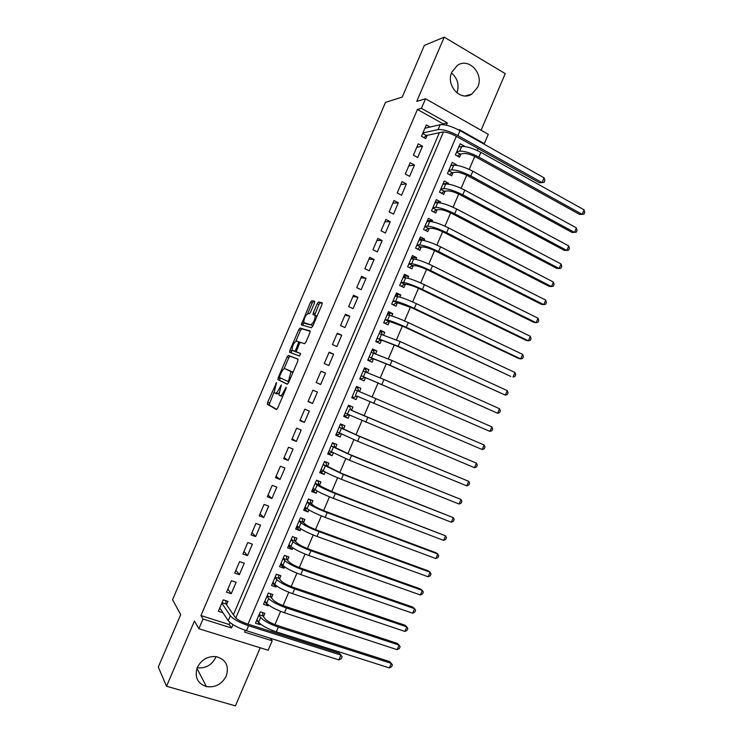 <?xml version="1.0" encoding="UTF-8"?>
<svg xmlns="http://www.w3.org/2000/svg" width="743" height="743" viewBox="0 0 743 743"><rect width="100%" height="100%" fill="white"/><g stroke="black" fill="none" stroke-linecap="round" stroke-linejoin="round"><path stroke-width="1.11" d="M276.554 382.524L267.675 402.269L267.406 404.313L276.433 409.523L277.724 408L285.999 388.673L286.166 387.214L284.179 390.799C282.572 394.264 281.188 395.908 280.027 395.722L278.885 394.839L281.365 384.939L279.34 388.357C277.752 391.775 276.396 393.4 275.272 393.223L274.167 392.378L276.554 382.524M451.865 72.08C445.475 85.389 460.539 101.782 471.833 94.11L477.721 87.191C484.195 73.873 468.814 57.174 457.363 65.403L451.865 72.08M215.665 657.564C211.671 665.208 205.523 668.616 197.211 667.771M197.35 667.446C194.387 677.059 197.415 683.439 206.405 686.606C215.284 687.777 221.897 684.238 226.262 675.991C229.271 665.997 225.965 659.552 216.352 656.663C207.826 655.93 201.492 659.524 197.35 667.446M314.41 303.163L314.595 301.277L311.754 300.72L310.444 302.364L301.231 324.83L311.41 327.765L312.766 326.112L321.933 304.695L322.109 302.763L318.533 302.057L317.187 303.729L313.314 312.775L312.97 314.54L315.273 315.552C314.976 319.954 313.462 323.019 310.732 324.756L303.72 322.564C304.008 318.292 305.484 315.283 308.15 313.518L309.246 313.778L310.565 312.134L314.41 303.163M442.837 124.592L443.153 123.858L417.436 109.453L421.43 108.339L425.525 98.763L488.281 134.325L484.297 143.64L459.22 129.561L458.988 130.099M270.285 638.246L272.179 640.8L268.149 650.246L198.864 628.727L194.443 621.027L166.543 686.244L158.287 667.038L180.716 614.628L172.552 599.722L385.515 102.376L402.242 97.064L424.337 45.425L444.221 37.15L416.749 101.382L425.525 98.763M198.864 628.727L203.015 619.021L231.51 627.993L232.949 624.631M417.436 109.453L200.944 615.575L203.015 619.021M288.33 355.433L287.058 356.984L278.179 377.732L277.928 379.729L287.272 384.187L288.581 382.626L297.757 361.172L297.989 359.138L288.33 355.433L290.058 356.176L288.786 357.727L284.04 368.807M289.881 350.399L298.76 329.669L300.051 328.062L310.054 330.941L309.85 332.92L305.921 342.096L304.584 343.721L300.516 342.384L299.206 343.99L296.281 351.81L300.692 353.603L299.513 356.027L289.649 352.349L289.881 350.399L291.6 351.142L292.036 350.139M481.083 130.248L505.249 73.622L444.221 37.15M166.543 686.244L235.42 705.85L260.208 647.775M464.161 146.464L462.425 146.417M464.329 146.074L460.158 143.761L455.394 154.934L459.564 157.219L460.957 153.968M456.137 165.262L456.397 164.658L451.307 165.383M456.397 164.658L452.218 162.373L447.444 173.546L451.633 175.812L453.016 172.562M448.103 184.069L448.456 183.252L443.311 183.79M448.456 183.252L444.258 181.004L439.484 192.177L443.692 194.406L445.085 191.155M440.079 202.885L440.515 201.845L435.287 202.207M440.515 201.845L436.308 199.635L431.534 210.817L435.751 213.009L437.144 209.758M432.036 221.702L432.575 220.457L427.346 220.606M432.575 220.457L428.349 218.275L423.566 229.466L427.801 231.63L429.194 228.37M423.993 240.537L424.624 239.079L419.489 239.014M424.624 239.079L420.38 236.924L415.606 248.125L419.851 250.252L421.244 246.992M415.95 259.381L416.674 257.7L411.631 257.431M416.674 257.7L412.411 255.583L407.628 266.783L411.901 268.882L413.294 265.623M407.907 278.235L408.715 276.34L403.755 275.857M408.715 276.34L404.443 274.26L399.66 285.461L403.941 287.522L405.334 284.263M399.855 297.098L400.756 294.98L395.889 294.293M400.756 294.98L396.465 292.937L391.682 304.147L395.973 306.172L397.366 302.912M391.793 315.97L392.787 313.639L388.013 312.729M392.787 313.639L388.487 311.623L383.694 322.843L388.013 324.83L389.406 321.57M383.732 334.852L384.818 332.297L380.137 331.183M384.818 332.297L380.509 330.319L375.717 341.539L380.044 343.507L381.438 340.238M375.67 353.742L376.85 350.975L372.252 349.647M376.85 350.975L372.522 349.024L367.72 360.253L372.067 362.185L373.46 358.915M367.599 372.633L368.872 369.652L364.367 368.11M368.872 369.652L364.525 367.739L359.733 378.976L364.089 380.871L365.482 377.602M359.528 391.542L360.894 388.348L356.482 386.592M357.504 396.288L356.111 399.567L351.745 397.681M349.433 415.198L348.123 418.272L343.842 416.173M351.513 410.322L352.916 407.043L348.532 405.195L343.73 416.442L348.123 418.272M341.353 434.126L340.127 436.986L335.947 434.674M343.526 429.027L344.928 425.758L340.526 423.937L335.725 435.194L340.127 436.986M333.263 453.063L332.14 455.71L328.044 453.184M335.539 447.75L336.932 444.472L332.52 442.689L327.719 453.945L332.14 455.71M325.174 472.009L324.143 474.443L320.131 471.703M327.542 466.474L328.935 463.205L324.515 461.449L319.704 472.715L324.143 474.443M317.085 490.965L316.137 493.185L312.227 490.231M319.536 485.216L320.939 481.938L316.499 480.219L311.689 491.485L316.137 493.185M308.986 509.93L308.131 511.936L304.305 508.769M311.54 503.968L312.933 500.68L308.475 498.999L303.664 510.274L308.131 511.936M300.887 528.914L300.126 530.697L296.392 527.316M303.525 522.719L304.927 519.441L300.46 517.787L295.64 529.062L300.126 530.697M292.779 547.897L292.11 549.467L288.47 545.873M295.519 541.489L296.921 538.201L292.426 536.585L287.615 547.87L292.11 549.467M284.671 566.89L284.095 568.246L280.538 564.429M287.504 560.259L288.906 556.971L284.402 555.392L279.582 566.686L284.095 568.246M276.554 585.893L276.071 587.026L272.607 583.004L274.065 583.496M279.479 579.048L280.882 575.76L276.368 574.209L271.548 585.503L276.071 587.026M268.437 604.904L268.047 605.824L264.787 601.728M271.455 597.836L272.867 594.549L268.325 593.035L263.505 604.338L268.047 605.824M226.522 604.7L227.952 601.366L223.262 599.842L218.358 611.313L222.993 612.789M231.435 580.729L226.531 592.199L231.212 593.731L236.107 582.289L231.435 580.729M239.599 561.634L234.704 573.094L239.367 574.664L244.261 563.222L239.599 561.634M247.763 542.548L242.868 553.999L247.512 555.606L252.406 544.173L247.763 542.548M255.917 523.462L251.032 534.914L255.657 536.548L260.542 525.125L255.917 523.462M264.071 504.395L259.186 515.837L263.802 517.509L268.678 506.085L264.071 504.395M272.226 485.328L267.331 496.77L271.938 498.479L276.814 487.064L272.226 485.328M280.371 466.279L275.486 477.712L280.065 479.449L284.94 468.044L280.371 466.279M288.516 447.24L283.631 458.663L288.191 460.437L293.067 449.032L288.516 447.24M296.652 428.2L291.767 439.624L296.318 441.435L301.194 430.039L296.652 428.2M304.779 409.179L299.903 420.594L304.435 422.442L309.311 411.046L304.779 409.179M312.914 390.168L308.039 401.573L312.552 403.458L317.419 392.063L312.914 390.168M321.041 371.156L316.165 382.561L320.67 384.475L325.527 373.097L321.041 371.156M329.158 352.163L324.282 363.559L328.777 365.51L333.635 354.132L329.158 352.163M337.276 333.18L332.409 344.566L336.876 346.554L341.734 335.186L337.276 333.18M345.393 314.196L340.526 325.583L344.975 327.607L349.832 316.239L345.393 314.196M353.501 295.231L348.634 306.608L353.074 308.67L357.931 297.311L353.501 295.231M361.6 276.275L356.742 287.652L361.163 289.733L366.02 278.384L361.6 276.275M369.708 257.329L364.841 268.697L369.252 270.814L374.101 259.474L369.708 257.329M377.806 238.392L372.949 249.75L377.333 251.905L382.181 240.565L377.806 238.392M385.896 219.454L381.038 230.813L385.413 233.005L390.261 221.665L385.896 219.454M393.985 200.536L389.128 211.885L393.493 214.114L398.332 202.783L393.985 200.536M402.065 181.626L397.217 192.976L401.564 195.233L406.402 183.902L402.065 181.626M410.155 162.726L405.306 174.066L409.634 176.36L414.473 165.039L410.155 162.726M418.225 143.836L413.387 155.166L417.696 157.497L422.535 146.176L418.225 143.836M200.944 615.575L229.206 624.51L230.033 622.569M233.395 614.712L439.373 132.7M430.076 127.044L426.306 124.945L421.457 136.275L425.758 138.635L427.16 135.337M271.91 631.764L272.449 630.482M274.947 624.622L280.613 611.359M283.074 605.601L288.767 592.245M291.182 586.58L296.921 573.141M299.299 567.568L305.067 554.046M307.407 548.575L313.212 534.96M315.506 529.583L321.347 515.893M323.604 510.599L329.483 496.826M331.703 491.634L337.619 477.768M339.792 472.669L345.746 458.719M347.882 453.713L353.872 439.68M355.962 434.776L361.99 420.659M364.042 415.839L370.098 401.647M372.132 396.883L378.178 382.729M380.249 377.881L386.239 363.819M388.348 358.878L394.31 344.919M396.456 339.895L402.372 326.028M404.554 320.911L410.424 307.147M412.644 301.946L418.476 288.284M420.742 282.981L426.528 269.421M428.822 264.034L434.571 250.567M436.903 245.097L442.614 231.723M444.983 226.16L450.648 212.888M453.063 207.241L458.682 194.062M461.134 188.323L466.715 175.246M469.195 169.423L474.74 156.448M477.257 150.532L478.111 148.535M263.431 616.634L264.833 613.346L260.282 611.87L255.462 623.173L260.022 624.631L260.319 623.934M356.111 399.567L351.736 397.7L356.529 386.462L360.894 388.348M483.424 143.798L484.297 143.64M446.348 125.186L447.332 122.883L421.43 108.339M235.782 618L443.46 131.938M245.339 630.352L244.586 632.117L272.179 640.8M456.313 136.378L247.995 624.148M229.206 624.51L231.51 627.993M443.153 123.858L447.332 122.883M260.022 624.631L256.939 620.451M231.212 593.731L227.869 589.088M239.367 574.664L235.912 570.262M247.512 555.606L243.955 551.445M255.657 536.548L251.998 532.638M263.802 517.509L260.031 513.85M271.938 498.479L268.065 495.061M280.065 479.449L276.09 476.282M288.191 460.437L284.114 457.512M296.318 441.435L292.138 438.76M304.435 422.442L300.153 420.009M312.552 403.458L308.169 401.266M325.527 373.097L320.976 371.305M320.67 384.475L316.174 382.534M333.635 354.132L328.982 352.581M341.734 335.186L336.978 333.876M349.832 316.239L344.975 315.181M357.931 297.311L352.962 296.485M366.02 278.384L360.949 277.808M374.101 259.474L368.927 259.14M382.181 240.565L376.905 240.472M390.261 221.665L384.883 221.823M398.332 202.783L392.852 203.183M406.402 183.902L400.821 184.543M414.473 165.039L408.78 165.921M422.535 146.176L416.739 147.3M451.493 73.037C457.651 78.34 459.471 84.971 456.945 92.921M275.365 393.261L277.018 393.948L278.811 392.963M280.12 395.768L282.739 396.288M274.093 392.053L269.04 404.889L276.786 409.43M298.11 359.268L290.058 356.176M280.176 377.825L279.665 380.453L287.467 384.177M279.721 376.125L279.544 377.528L287.764 381.373L288.683 380.277L290.977 371.593L284.875 368.639C283.724 368.556 282.368 370.2 280.808 373.571L279.721 376.125M292.826 372.698L290.569 371.101M284.875 368.639L292.333 371.844M295.909 341.083L300.469 330.421L298.76 329.669M310.24 331.267L301.76 328.824L300.469 330.421M296.42 351.968L300.711 353.649M296.401 341.018C293.764 342.699 292.296 345.718 292.008 350.083L294.581 351.3L295.881 349.712L298.797 341.919L296.401 341.018M296.541 352.015L292.352 350.482M291.6 351.142L291.247 352.944M305.689 323.688L304.101 322.973M313.054 325.434L305.819 323.744M316.982 316.249L315.023 315.181M322.313 303.255L320.261 302.847L318.914 304.528L314.67 315.069M303.776 322.694L302.903 325.415M314.781 301.76L313.453 301.5L312.144 303.144L307.667 313.602M256.66 620.368L257.403 620.6M262.483 612.585L262.92 615.966L265.205 618.965C267.331 621.213 271.26 623.34 276.99 625.346L389.555 661.549L391.329 663.369L278.346 627.083C269.709 624.064 263.802 620.86 260.626 617.489L258.88 615.167M389.388 667.929L391.329 663.369L392.388 664.883L391.617 666.703L389.388 667.929L276.312 631.856C267.666 628.847 261.759 625.643 258.601 622.225L256.864 619.876M262.92 615.966L259.066 614.721M220.262 608.684L219.584 608.461M338.864 659.886L340.907 655.085L342.142 656.701L341.325 658.614L338.864 659.886L246.435 630.714C237.333 627.566 231.259 624.222 228.212 620.674L219.789 607.969M225.779 600.66L226.076 604.04L235.15 617.275C237.212 619.616 241.261 621.826 247.289 623.916L339.272 653.208L340.907 655.085L248.561 625.727C239.469 622.569 233.395 619.244 230.321 615.733L221.832 603.186M226.076 604.04L222.027 602.731M264.638 601.681L265.706 602.034M270.443 593.741L270.935 597.196L273.275 600.047C275.449 602.202 279.396 604.291 285.108 606.325L397.273 643.382L399.084 645.119L286.501 607.978C277.882 604.913 271.957 601.765 268.715 598.533L266.923 596.332M397.143 649.679L399.084 645.119L400.124 646.679L399.353 648.5L397.143 649.679L284.458 612.761C275.839 609.697 269.913 606.539 266.691 603.279L264.907 601.041M270.935 597.196L267.099 595.923M278.393 574.906L278.941 578.435L281.356 581.137C283.566 583.19 287.522 585.252 293.216 587.323L404.991 625.225L406.83 626.888L294.646 588.893C286.046 585.772 280.102 582.679 276.805 579.596L274.956 577.506M404.898 631.448L406.83 626.888L407.861 628.485L407.08 630.296L404.898 631.448L292.603 593.666C284.012 590.555 278.068 587.444 274.78 584.332L272.95 582.206M278.941 578.435L275.114 577.135M280.575 564.336L282.405 564.903M286.334 556.07L286.947 559.683L289.417 562.247C291.674 564.197 295.64 566.222 301.324 568.321L412.709 607.077L414.575 608.656L302.782 569.807C294.219 566.64 288.247 563.593 284.885 560.659L282.99 558.69M412.644 613.216L414.575 608.656L415.588 610.291L414.817 612.111L412.644 613.216L300.748 574.58C292.175 571.423 286.213 568.367 282.869 565.395L280.984 563.389M286.947 559.683L283.139 558.355M288.544 545.687L290.652 546.179M294.256 537.245L294.952 540.941L297.479 543.356C299.773 545.213 303.757 547.201 309.422 549.328L420.417 588.93L422.321 590.444L310.918 550.73C302.373 547.526 296.392 544.526 292.965 541.74L291.024 539.873M420.389 594.994L422.321 590.444L423.315 592.115L422.535 593.926L420.389 594.994L308.884 555.504C300.339 552.3 294.358 549.291 290.95 546.467L289.018 544.582M294.952 540.941L291.154 539.585M296.503 527.038L298.909 527.446M302.178 518.428L302.949 522.208L305.54 524.474C307.881 526.23 311.874 528.189 317.521 530.353L428.126 570.8L430.058 572.231L319.053 531.672C310.528 528.412 304.528 525.468 301.045 522.831L299.048 521.075M428.126 576.782L430.058 572.231L431.033 573.94L430.262 575.76L428.126 576.782L317.02 536.437C308.494 533.186 302.494 530.223 299.02 527.558L297.042 525.775M302.949 522.208L299.16 520.824M304.463 508.398L307.175 508.704M308.447 499.082L310.11 499.714L310.936 503.485L313.592 505.602C315.97 507.265 319.982 509.196 325.62 511.379L435.835 552.681L437.794 554.027L327.189 512.614C318.682 509.308 312.664 506.41 309.116 503.921L307.073 502.287M435.862 558.578L437.794 554.027L438.751 555.783L437.98 557.594L435.862 558.578L325.155 517.379C316.648 514.082 310.63 511.175 307.091 508.649L305.067 506.986M310.936 503.485L307.165 502.073M312.422 489.767L314.085 490.408L315.441 489.953M316.397 480.461L318.06 481.102L318.933 484.77L321.645 486.739L333.709 492.423L445.531 535.833L335.316 493.575C326.836 490.222 320.79 487.371 317.177 485.03L315.097 483.507M317.224 480.498L318.06 481.102M443.599 540.384L445.531 535.833L446.469 537.626L445.698 539.446L443.599 540.384L333.282 498.33C324.793 494.987 318.756 492.126 315.162 489.748L313.091 488.197M318.933 484.77L315.171 483.331M320.372 471.146L322.035 471.796L323.725 471.183M324.347 461.84L326.001 462.499L326.911 466.065L341.789 473.467L453.258 517.648L343.433 474.536L323.112 464.737M324.487 461.514L326.001 462.499M451.326 522.199L453.258 517.648L454.177 519.478L453.406 521.298L451.326 522.199L341.399 479.291C332.938 475.91 326.883 473.096 323.233 470.858L321.106 469.427M326.911 466.065L323.168 464.598M328.322 452.543L329.976 453.202L332.01 452.394M332.288 443.237L333.941 443.905L334.898 447.37L349.879 454.53L460.985 499.482L351.55 455.515L331.118 445.976M332.39 443.004L333.941 443.905M459.053 504.023L460.985 499.482L461.886 501.349L461.115 503.16L459.053 504.023L349.526 460.27L329.121 450.667M334.898 447.37L331.164 445.874M336.263 433.94L337.907 434.609L340.294 433.606M340.229 424.643L341.873 425.321L342.876 428.683L357.95 435.602L468.703 481.306L359.668 436.494L339.133 427.225M340.294 424.494L341.873 425.321M466.771 485.848L468.703 481.306L469.595 483.219L468.824 485.03L466.771 485.848L357.634 441.249L337.127 431.906M342.876 428.683L339.152 427.16M344.204 415.346L345.839 416.034L348.578 414.808M348.17 406.049L349.804 406.746L350.845 410.006L353.817 411.39L476.421 463.149L350.845 410.006M348.188 406.003L349.804 406.746M474.489 467.691L476.421 463.149L477.294 465.099L476.523 466.91L474.489 467.691L345.133 413.164M352.136 396.762L353.77 397.459L356.826 396.01L482.207 449.543L356.826 396.01M356.101 387.474L357.736 388.171L358.785 391.236M484.13 445.001L484.984 446.989L484.222 448.8L482.207 449.543L484.13 445.001L355.135 389.741M360.03 378.271L361.702 378.893L360.067 378.187M364.033 368.899L365.658 369.615L366.633 372.262M361.107 375.735L489.916 431.395L361.126 375.698M364.794 377.342L361.702 378.893M491.847 426.863L492.683 428.887L491.912 430.699L489.916 431.395L491.847 426.863L383.982 379.497L363.123 371.017M367.915 359.798L369.615 360.346L367.989 359.621M371.955 350.343L373.58 351.067L374.463 353.315M369.085 357.058L388.208 364.683L497.624 413.266L390.056 365.268L369.122 356.974M372.754 358.693L369.615 360.346M499.547 408.734L500.373 410.786L499.602 412.597L497.624 413.266L499.547 408.734L392.081 360.522L371.119 352.303M375.8 341.334L377.537 341.799L375.921 341.065M379.877 331.787L381.493 332.53L382.283 334.387M377.063 338.381L396.27 345.801L505.324 395.137L398.155 346.294L377.11 338.269M380.713 340.053L377.537 341.799M507.255 390.604L508.054 392.703L507.283 394.514L505.324 395.137L507.255 390.604L400.171 341.548L379.106 333.588M383.871 322.917L385.45 323.261L383.834 322.518M387.8 313.24L389.406 314.001L390.084 315.487M385.032 319.722L404.322 326.92L510.747 376.413L406.245 327.329C397.96 323.567 391.747 321.152 387.605 320.084L385.097 319.564M388.673 321.413L385.45 323.261M514.955 372.494L515.735 374.63L514.973 376.432L513.023 377.017L514.955 372.494L408.26 322.592C399.985 318.821 393.771 316.416 389.611 315.385L387.094 314.893M392.685 304.621L391.756 303.971M395.713 294.711L397.319 295.473L397.876 296.624M392.991 301.073L412.374 308.048L518.41 358.386L520.722 358.906L414.325 308.382C406.068 304.565 399.836 302.206 395.629 301.286L393.075 300.878M396.623 302.791L393.363 304.732M522.645 354.383L523.416 356.556L522.645 358.367L520.722 358.906L522.645 354.383L416.349 303.646C408.093 299.819 401.861 297.469 397.635 296.587L395.072 296.206M401.211 286.213L399.669 285.442M403.616 276.182L405.65 277.789M400.951 282.424L404.573 284.17L407.953 284.569C410.805 285.089 414.966 286.631 420.427 289.185L526.072 340.359L528.412 340.805L422.414 289.436C414.176 285.581 407.916 283.259 403.653 282.489L401.053 282.191M404.573 284.17L401.266 286.213M530.335 336.282L531.087 338.502L530.326 340.303L528.412 340.805L530.335 336.282L424.429 284.699C416.201 280.835 409.941 278.532 405.659 277.789L403.05 277.529M411.529 257.663L413.424 258.991M408.91 263.793L412.514 265.567L415.959 265.818C418.857 266.245 423.027 267.749 428.47 270.341L533.734 322.341L536.102 322.713L430.494 270.498C422.275 266.598 416.006 264.332 411.678 263.7L409.031 263.524M412.514 265.567L409.319 267.619M538.025 318.199L538.759 320.447L537.997 322.258L536.102 322.713L538.025 318.199L432.51 265.771C424.299 261.852 418.021 259.595 413.684 259.01L411.018 258.852M419.433 239.162L421.179 240.221M416.869 245.162L420.454 246.964L423.965 247.066C426.891 247.4 431.079 248.877 436.512 251.496L541.387 304.333L543.792 304.63L438.565 251.58C430.373 247.623 424.077 245.413 419.693 244.921L416.999 244.856M420.454 246.964L417.371 249.007M545.715 300.116L546.43 302.41L545.668 304.212L543.792 304.63L545.715 300.116L440.58 246.843C432.398 242.887 426.101 240.676 421.699 240.23L418.987 240.193M427.327 220.662L428.915 221.488M424.81 226.55L428.395 228.38L431.962 228.333C434.934 228.575 439.132 230.014 444.546 232.661L549.031 286.334L551.473 286.557L446.636 232.661C438.463 228.668 432.157 226.494 427.708 226.16L424.959 226.197M428.395 228.38L425.414 230.404M553.396 282.043L554.092 284.374L553.331 286.176L551.473 286.557L553.396 282.043L448.651 227.934C440.488 223.922 434.172 221.767 429.705 221.47L426.956 221.535M435.222 202.17L436.41 202.793M432.76 207.938L436.327 209.795L439.949 209.61C442.967 209.749 447.175 211.161 452.58 213.845L556.683 268.344L559.154 268.492L454.697 213.752C446.552 209.712 440.227 207.594 435.714 207.399L432.928 207.557M436.327 209.795L433.448 211.82M561.067 263.979L561.754 266.347L560.993 268.149L559.154 268.492L561.067 263.979L456.722 209.024C448.577 204.975 442.243 202.867 437.72 202.709L434.915 202.895M443.116 183.688L443.97 184.143M440.701 189.335L444.258 191.23L447.945 190.895C450.992 190.942 455.218 192.316 460.604 195.028L564.327 250.363L566.825 250.437L462.768 194.852C454.642 190.765 448.289 188.694 443.72 188.648L440.878 188.917M444.258 191.23L441.472 193.236M568.739 245.924L569.417 248.329L568.646 250.131L566.825 250.437L568.739 245.924L464.784 190.134C456.657 186.029 450.304 183.976 445.726 183.958L442.874 184.264M451.001 165.215L451.577 165.531M448.642 170.751L452.181 172.664L455.923 172.19C459.025 172.135 463.251 173.481 468.629 176.221L571.961 232.392L574.497 232.383L470.821 175.97C462.722 171.837 456.351 169.813 451.725 169.906L448.837 170.286M452.181 172.664L449.496 174.651M576.41 227.878L577.07 230.321L576.299 232.122L574.497 232.383L576.41 227.878L472.836 171.252C464.737 167.101 458.366 165.095 453.722 165.225L450.825 165.633M456.574 152.166L460.103 154.107L463.911 153.485C467.041 153.346 471.285 154.655 476.644 157.423L579.596 214.43L582.159 214.346L478.882 157.089C470.793 152.909 464.412 150.94 459.722 151.173L456.787 151.674M460.103 154.107L457.502 156.086M584.082 209.832L584.713 212.322L583.952 214.123L582.159 214.346L584.082 209.832L480.888 152.371C472.817 148.182 466.428 146.222 461.719 146.492L458.775 147.021M422.656 133.471L426.361 135.514L442.494 132.022C445.651 131.762 450.035 133.09 455.663 136.015L539.539 182.806L542.056 182.583L457.892 135.57C449.404 131.149 442.8 129.152 438.082 129.57L422.869 132.969M544.071 177.837L544.833 180.521L544.034 182.416L542.056 182.583L544.071 177.837L459.991 130.647C451.512 126.217 444.908 124.23 440.172 124.694L424.885 128.251M426.361 135.514L423.854 137.594M544.034 182.416L539.539 182.806M276.396 383.88L275.681 383.583M286.018 388.626L285.247 388.301M281.133 386.211L280.39 385.905M280.083 388.673L279.34 388.357M284.95 391.115L284.179 390.799M269.142 405.019L267.406 404.313M269.412 402.985L267.675 402.269M279.665 380.453L277.928 379.729M279.907 378.456L278.179 377.732M288.786 357.727L287.058 356.984M288.916 381.856L287.764 381.373M289.454 380.602L288.683 380.277M290.578 377.964L289.807 377.648M301.76 328.824L300.051 328.062M296.318 352.052L294.581 351.3M296.615 350.027L295.881 349.712M299.178 344.055L298.445 343.73M300.237 342.458L298.658 341.761M312.478 325.536L310.732 324.756M315.051 313.555L313.314 312.775M318.914 304.528L317.187 303.729M320.261 302.847L318.533 302.057M303.283 323.846L301.574 323.075M312.144 303.144L310.444 302.364M313.453 301.5L311.754 300.72M258.601 622.225L260.626 617.489M276.312 631.856L278.346 627.083M228.212 620.674L230.321 615.733M246.435 630.714L248.561 625.727M266.691 603.279L268.715 598.533M284.458 612.761L286.501 607.978M274.78 584.332L276.805 579.596M292.603 593.666L294.646 588.893M282.869 565.395L284.885 560.659M300.748 574.58L302.782 569.807M290.95 546.467L292.965 541.74M308.884 555.504L310.918 550.73M299.02 527.558L301.045 522.831M317.02 536.437L319.053 531.672M307.091 508.649L309.116 503.921M325.155 517.379L327.189 512.614M315.162 489.748L317.177 485.03M333.282 498.33L335.316 493.575M323.233 470.858L325.248 466.14M341.399 479.291L343.433 474.536M331.285 451.985L333.301 447.267M349.526 460.27L351.55 455.515M339.347 433.113L341.362 428.395M357.634 441.249L359.668 436.494M347.399 414.25L349.414 409.542M365.751 422.238L367.776 417.482M355.442 395.397L357.457 390.688M373.859 403.235L375.884 398.489M363.494 376.562L365.5 371.853M381.958 384.242L383.982 379.497M371.528 357.727L373.543 353.018M390.056 365.268L392.081 360.522M379.571 338.901L381.577 334.201M398.155 346.294L400.171 341.548M387.605 320.084L389.611 315.385M406.245 327.329L408.26 322.592M395.629 301.286L397.635 296.587M414.325 308.382L416.349 303.646M403.653 282.489L405.659 277.789M422.414 289.436L424.429 284.699M411.678 263.7L413.684 259.01M430.494 270.498L432.51 265.771M419.693 244.921L421.699 240.23M438.565 251.58L440.58 246.843M427.708 226.16L429.705 221.47M446.636 232.661L448.651 227.934M435.714 207.399L437.72 202.709M454.697 213.752L456.722 209.024M443.72 188.648L445.726 183.958M462.768 194.852L464.784 190.134M451.725 169.906L453.722 165.225M470.821 175.97L472.836 171.252M459.722 151.173L461.719 146.492M478.882 157.089L480.888 152.371M438.082 129.57L440.172 124.694M457.892 135.57L459.991 130.647M471.833 94.11L465.332 95.931M206.405 686.606L196.979 668.394M269.04 404.889L267.304 404.173M279.544 380.314L277.817 379.589M292.742 372.345L290.977 371.593M300.153 342.514L298.797 341.919M291.21 352.934L289.529 352.201M316.955 316.314L315.273 315.552M313.546 314.8L312.97 314.54M301.89 325.137L301.231 324.83"/></g></svg>

